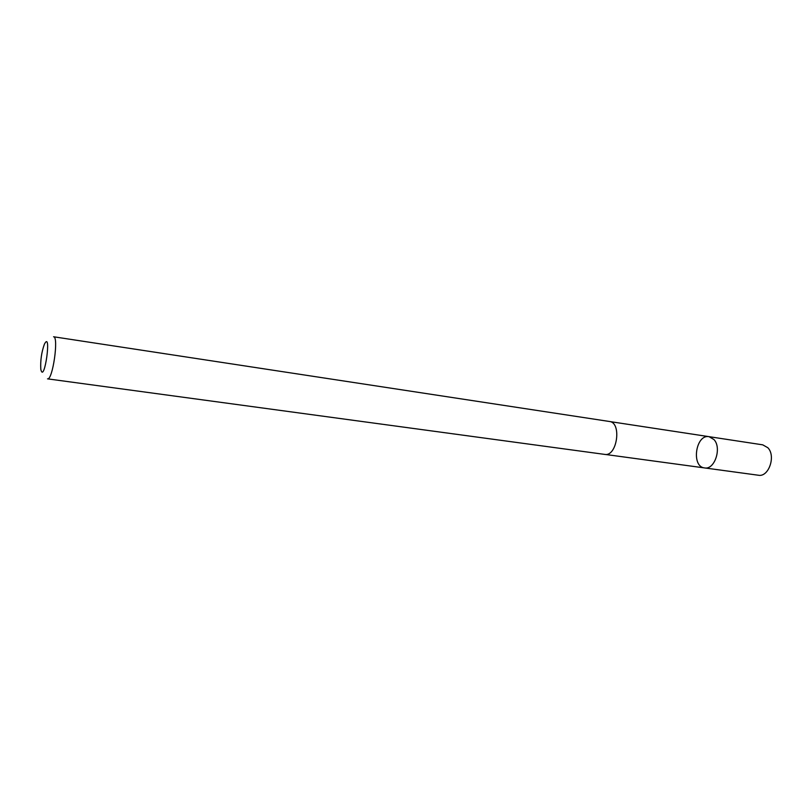 <?xml version="1.0" encoding="UTF-8"?>
<svg xmlns="http://www.w3.org/2000/svg" width="812" height="812" viewBox="0 0 812 812"><rect width="100%" height="100%" fill="white"/><g stroke="black" fill="none" stroke-linecap="round" stroke-linejoin="round"><path stroke-width="1.22" d="M713.981 439.576C722.01 447.97 714.59 470.118 704.562 467.925C690.982 466.758 695.701 433.963 709.069 436.673L713.981 439.576C722.01 447.97 714.59 470.118 704.562 467.925L758.378 475.233C768.7 477.436 776.14 455.948 767.827 447.716L762.752 444.844L709.069 436.673L713.981 439.576M604.686 454.395C617.079 456.973 622.043 422.494 609.426 421.479L53.572 336.767C59.002 336.412 52.618 380.726 47.512 378.849L604.686 454.395M40.844 369.47C44.295 384.776 52.039 329.185 44.366 344.247C41.524 352.286 40.326 360.558 40.793 369.074L40.844 369.47M605.214 454.436L704.562 467.925M609.944 421.58L709.069 436.673"/></g></svg>
